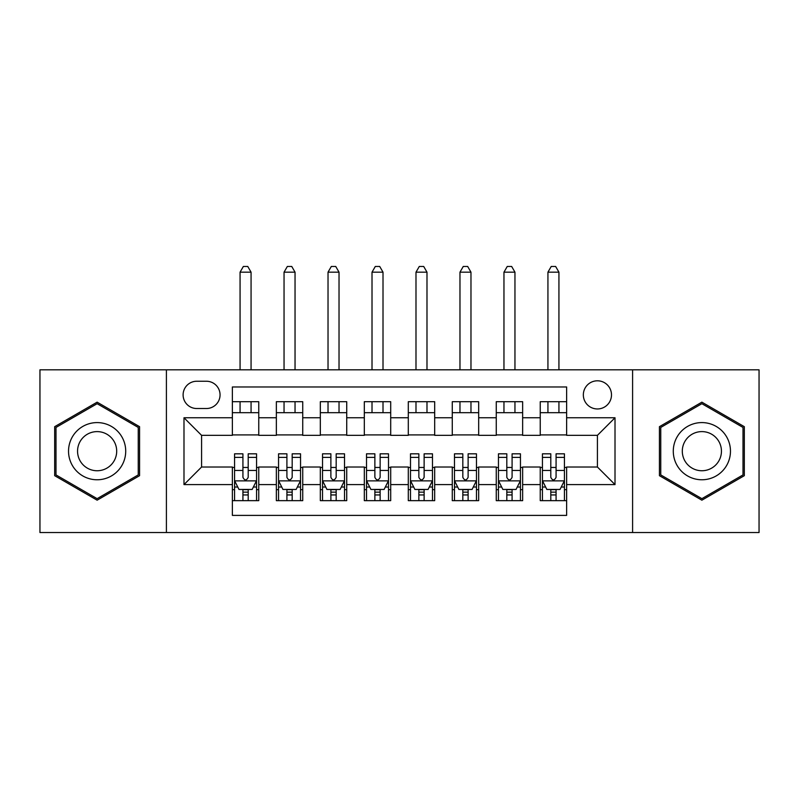 <?xml version="1.0" encoding="UTF-8"?>
<svg xmlns="http://www.w3.org/2000/svg" width="799" height="799" viewBox="0 0 799 799"><rect width="100%" height="100%" fill="white"/><g stroke="black" fill="none" stroke-linecap="round" stroke-linejoin="round"><path stroke-width="1.2" d="M597.422 380.803A14.072 14.072 0 0 0 583.34 394.886A14.072 14.072 0 0 0 597.422 408.958A14.072 14.072 0 0 0 611.495 394.886A14.072 14.072 0 0 0 597.422 380.803M632.598 532.543L759.05 532.543L759.05 369.817L632.598 369.817L632.598 532.543L166.402 532.543L166.402 369.817L39.95 369.817L39.95 532.543L166.402 532.543M566.631 401.697L540.244 401.697L540.244 417.757L522.646 417.757L522.646 435.345L540.244 435.345L540.244 417.757M522.646 417.757L522.646 401.697L496.259 401.697L496.259 417.757L478.671 417.757L478.671 435.345L496.259 435.345L496.259 417.757M478.671 417.757L478.671 401.697L452.274 401.697L452.274 417.757L434.686 417.757L434.686 435.345L452.274 435.345L452.274 417.757M434.686 417.757L434.686 401.697L408.299 401.697L408.299 417.757L390.701 417.757L390.701 435.345L408.299 435.345L408.299 417.757M390.701 417.757L390.701 401.697L364.314 401.697L364.314 417.757L346.726 417.757L346.726 435.345L364.314 435.345L364.314 417.757M346.726 417.757L346.726 401.697L320.329 401.697L320.329 417.757L302.741 417.757L302.741 435.345L320.329 435.345L320.329 417.757M302.741 417.757L302.741 401.697L276.354 401.697L276.354 435.345L258.756 435.345L258.756 401.697L232.369 401.697M232.369 500.653L258.756 500.653L258.756 467.016L276.354 467.016L276.354 500.653L302.741 500.653L302.741 467.016L320.329 467.016L320.329 484.603L302.741 484.603M320.329 484.603L320.329 500.653L346.726 500.653L346.726 467.016L364.314 467.016L364.314 484.603L346.726 484.603M364.314 484.603L364.314 500.653L390.701 500.653L390.701 467.016L408.299 467.016L408.299 484.603L390.701 484.603M408.299 484.603L408.299 500.653L434.686 500.653L434.686 467.016L452.274 467.016L452.274 484.603L434.686 484.603M452.274 484.603L452.274 500.653L478.671 500.653L478.671 467.016L496.259 467.016L496.259 484.603L478.671 484.603M496.259 484.603L496.259 500.653L522.646 500.653L522.646 467.016L540.244 467.016L540.244 484.603L522.646 484.603M196.744 408.519L206.422 408.519A13.633 13.633 0 0 0 220.055 394.886A13.633 13.633 0 0 0 206.422 381.243L196.744 381.243A13.633 13.633 0 0 0 183.111 394.886A13.633 13.633 0 0 0 196.744 408.519M632.598 369.817L166.402 369.817M566.631 417.757L566.631 386.966L232.369 386.966L232.369 435.345L201.578 435.345L201.578 467.016L232.369 467.016L232.369 515.395L566.631 515.395L566.631 467.016L597.422 467.016L597.422 435.345L566.631 435.345L566.631 417.757L615.01 417.757L615.01 484.603L566.631 484.603M232.369 484.603L183.99 484.603L183.99 417.757L232.369 417.757M540.244 484.603L540.244 500.653L566.631 500.653M232.369 412.693L258.756 412.693M232.369 434.906L258.756 434.906M232.369 467.455L234.566 467.455M242.926 467.455L248.199 467.455M256.559 467.455L258.756 467.455M232.369 489.667L234.566 489.667M242.926 489.667L248.199 489.667M256.559 489.667L258.756 489.667M276.354 434.906L302.741 434.906M276.354 412.693L302.741 412.693M276.354 467.455L278.551 467.455M286.911 467.455L292.184 467.455M300.544 467.455L302.741 467.455M276.354 489.667L278.551 489.667M286.911 489.667L292.184 489.667M300.544 489.667L302.741 489.667M320.329 467.455L322.536 467.455M330.886 467.455L336.169 467.455M344.519 467.455L346.726 467.455M320.329 489.667L322.536 489.667M330.886 489.667L336.169 489.667M344.519 489.667L346.726 489.667M320.329 412.693L346.726 412.693M320.329 434.906L346.726 434.906M364.314 467.455L366.511 467.455M374.871 467.455L380.144 467.455M388.504 467.455L390.701 467.455M364.314 489.667L366.511 489.667M374.871 489.667L380.144 489.667M388.504 489.667L390.701 489.667M364.314 412.693L390.701 412.693M364.314 434.906L390.701 434.906M408.299 467.455L410.496 467.455M418.856 467.455L424.129 467.455M432.489 467.455L434.686 467.455M408.299 489.667L410.496 489.667M418.856 489.667L424.129 489.667M432.489 489.667L434.686 489.667M408.299 412.693L434.686 412.693M408.299 434.906L434.686 434.906M452.274 467.455L454.481 467.455M462.831 467.455L468.114 467.455M476.464 467.455L478.671 467.455M452.274 489.667L454.481 489.667M462.831 489.667L468.114 489.667M476.464 489.667L478.671 489.667M452.274 412.693L478.671 412.693M452.274 434.906L478.671 434.906M496.259 467.455L498.456 467.455M506.816 467.455L512.089 467.455M520.449 467.455L522.646 467.455M496.259 489.667L498.456 489.667M506.816 489.667L512.089 489.667M520.449 489.667L522.646 489.667M496.259 412.693L522.646 412.693M496.259 434.906L522.646 434.906M540.244 467.455L542.441 467.455M550.801 467.455L556.074 467.455M564.434 467.455L566.631 467.455M540.244 489.667L542.441 489.667M550.801 489.667L556.074 489.667M564.434 489.667L566.631 489.667M540.244 412.693L566.631 412.693M540.244 434.906L566.631 434.906M201.578 435.345L183.99 417.757M201.578 467.016L183.99 484.603M615.01 417.757L597.422 435.345M615.01 484.603L597.422 467.016M97.128 500.184L139.565 475.685L139.565 426.676L97.128 402.167L54.682 426.676L54.682 475.685L97.128 500.184M744.318 426.676L701.872 402.167L659.435 426.676L659.435 475.685L701.872 500.184L744.318 475.685L744.318 426.676M242.926 494.941L248.199 494.941M234.566 457.398L242.926 457.398L242.926 453.822L234.566 453.822L234.566 480.648L238.971 489.447L252.164 489.447L256.559 480.648L256.559 453.822L248.199 453.822L248.199 457.398L256.559 457.398M256.559 480.648L256.559 500.653M234.566 480.648L234.566 500.653M248.199 489.447L248.199 500.653M242.926 500.653L242.926 489.447M242.926 457.398L242.926 477.343C244.684 480.738 246.442 480.738 248.199 477.343L248.199 457.398M251.066 412.693L251.066 401.697M251.066 369.817L251.066 272.169L240.07 272.169L240.07 369.817M240.07 412.693L240.07 401.697M240.07 272.169L243.365 266.457L247.76 266.457L251.066 272.169M97.128 422.591A28.584 28.584 0 0 0 68.534 451.175A28.584 28.584 0 0 0 97.128 479.77A28.584 28.584 0 0 0 125.713 451.175A28.584 28.584 0 0 0 97.128 422.591M97.128 431.61A19.576 19.576 0 0 0 77.553 451.175A19.576 19.576 0 0 0 97.128 470.751A19.576 19.576 0 0 0 116.694 451.175A19.576 19.576 0 0 0 97.128 431.61M138.247 474.926L97.128 498.666L56 474.926L56 427.435L97.128 403.695L138.247 427.435L138.247 474.926M677.113 436.883A28.584 28.584 0 0 0 687.579 475.934A28.584 28.584 0 0 0 726.631 465.477A28.584 28.584 0 0 0 716.164 426.416A28.584 28.584 0 0 0 677.113 436.883M684.923 441.388A19.576 19.576 0 0 0 692.084 468.124A19.576 19.576 0 0 0 718.82 460.963A19.576 19.576 0 0 0 711.659 434.227A19.576 19.576 0 0 0 684.923 441.388M743 427.435L743 474.926L701.872 498.666L660.753 474.926L660.753 427.435L701.872 403.695L743 427.435M286.911 494.941L292.184 494.941M278.551 457.398L286.911 457.398L286.911 453.822L278.551 453.822L278.551 480.648L282.946 489.447L296.139 489.447L300.544 480.648L300.544 453.822L292.184 453.822L292.184 457.398L300.544 457.398M300.544 480.648L300.544 500.653M278.551 480.648L278.551 500.653M292.184 489.447L292.184 500.653M286.911 500.653L286.911 489.447M286.911 457.398L286.911 477.343C288.669 480.738 290.427 480.738 292.184 477.343L292.184 457.398M295.041 412.693L295.041 401.697M295.041 369.817L295.041 272.169L284.044 272.169L284.044 369.817M284.044 412.693L284.044 401.697M284.044 272.169L287.35 266.457L291.745 266.457L295.041 272.169M330.886 494.941L336.169 494.941M322.536 457.398L330.886 457.398L330.886 453.822L322.536 453.822L322.536 480.648L326.931 489.447L340.124 489.447L344.519 480.648L344.519 453.822L336.169 453.822L336.169 457.398L344.519 457.398M344.519 480.648L344.519 500.653M322.536 480.648L322.536 500.653M336.169 489.447L336.169 500.653M330.886 500.653L330.886 489.447M330.886 457.398L330.886 477.343C332.644 480.738 334.401 480.738 336.169 477.343L336.169 457.398M339.026 412.693L339.026 401.697M339.026 369.817L339.026 272.169L328.029 272.169L328.029 369.817M328.029 412.693L328.029 401.697M328.029 272.169L331.325 266.457L335.73 266.457L339.026 272.169M374.871 494.941L380.144 494.941M366.511 457.398L374.871 457.398L374.871 453.822L366.511 453.822L366.511 480.648L370.916 489.447L384.109 489.447L388.504 480.648L388.504 453.822L380.144 453.822L380.144 457.398L388.504 457.398M388.504 480.648L388.504 500.653M366.511 480.648L366.511 500.653M380.144 489.447L380.144 500.653M374.871 500.653L374.871 489.447M374.871 457.398L374.871 477.343C376.629 480.738 378.386 480.738 380.144 477.343L380.144 457.398M383.011 412.693L383.011 401.697M383.011 369.817L383.011 272.169L372.014 272.169L372.014 369.817M372.014 412.693L372.014 401.697M372.014 272.169L375.31 266.457L379.705 266.457L383.011 272.169M418.856 494.941L424.129 494.941M410.496 457.398L418.856 457.398L418.856 453.822L410.496 453.822L410.496 480.648L414.891 489.447L428.084 489.447L432.489 480.648L432.489 453.822L424.129 453.822L424.129 457.398L432.489 457.398M432.489 480.648L432.489 500.653M410.496 480.648L410.496 500.653M424.129 489.447L424.129 500.653M418.856 500.653L418.856 489.447M418.856 457.398L418.856 477.343C420.614 480.738 422.371 480.738 424.129 477.343L424.129 457.398M426.986 412.693L426.986 401.697M426.986 369.817L426.986 272.169L415.989 272.169L415.989 369.817M415.989 412.693L415.989 401.697M415.989 272.169L419.295 266.457L423.69 266.457L426.986 272.169M462.831 494.941L468.114 494.941M454.481 457.398L462.831 457.398L462.831 453.822L454.481 453.822L454.481 480.648L458.876 489.447L472.069 489.447L476.464 480.648L476.464 453.822L468.114 453.822L468.114 457.398L476.464 457.398M476.464 480.648L476.464 500.653M454.481 480.648L454.481 500.653M468.114 489.447L468.114 500.653M462.831 500.653L462.831 489.447M462.831 457.398L462.831 477.343C464.589 480.738 466.346 480.738 468.114 477.343L468.114 457.398M470.971 412.693L470.971 401.697M470.971 369.817L470.971 272.169L459.974 272.169L459.974 369.817M459.974 412.693L459.974 401.697M459.974 272.169L463.27 266.457L467.675 266.457L470.971 272.169M506.816 494.941L512.089 494.941M498.456 457.398L506.816 457.398L506.816 453.822L498.456 453.822L498.456 480.648L502.861 489.447L516.054 489.447L520.449 480.648L520.449 453.822L512.089 453.822L512.089 457.398L520.449 457.398M520.449 480.648L520.449 500.653M498.456 480.648L498.456 500.653M512.089 489.447L512.089 500.653M506.816 500.653L506.816 489.447M506.816 457.398L506.816 477.343C508.573 480.738 510.331 480.738 512.089 477.343L512.089 457.398M514.956 412.693L514.956 401.697M514.956 369.817L514.956 272.169L503.959 272.169L503.959 369.817M503.959 412.693L503.959 401.697M503.959 272.169L507.255 266.457L511.65 266.457L514.956 272.169M550.801 494.941L556.074 494.941M542.441 457.398L550.801 457.398L550.801 453.822L542.441 453.822L542.441 480.648L546.836 489.447L560.029 489.447L564.434 480.648L564.434 453.822L556.074 453.822L556.074 457.398L564.434 457.398M564.434 480.648L564.434 500.653M542.441 480.648L542.441 500.653M556.074 489.447L556.074 500.653M550.801 500.653L550.801 489.447M550.801 457.398L550.801 477.343C552.558 480.738 554.316 480.738 556.074 477.343L556.074 457.398M558.93 412.693L558.93 401.697M558.93 369.817L558.93 272.169L547.934 272.169L547.934 369.817M547.934 412.693L547.934 401.697M547.934 272.169L551.24 266.457L555.635 266.457L558.93 272.169M276.354 484.603L258.756 484.603M276.354 417.757L258.756 417.757M234.676 480.868L256.449 480.868M256.559 487.02L253.373 487.02M237.752 487.02L234.566 487.02M248.199 470.451L256.559 470.451M234.566 470.451L242.926 470.451M242.926 492.144L248.199 492.144M278.661 480.868L300.434 480.868M300.544 487.02L297.358 487.02M281.737 487.02L278.551 487.02M292.184 470.451L300.544 470.451M278.551 470.451L286.911 470.451M286.911 492.144L292.184 492.144M322.646 480.868L344.409 480.868M344.519 487.02L341.333 487.02M325.722 487.02L322.536 487.02M336.169 470.451L344.519 470.451M322.536 470.451L330.886 470.451M330.886 492.144L336.169 492.144M366.621 480.868L388.394 480.868M388.504 487.02L385.318 487.02M369.697 487.02L366.511 487.02M380.144 470.451L388.504 470.451M366.511 470.451L374.871 470.451M374.871 492.144L380.144 492.144M410.606 480.868L432.379 480.868M432.489 487.02L429.303 487.02M413.682 487.02L410.496 487.02M424.129 470.451L432.489 470.451M410.496 470.451L418.856 470.451M418.856 492.144L424.129 492.144M454.591 480.868L476.354 480.868M476.464 487.02L473.278 487.02M457.667 487.02L454.481 487.02M468.114 470.451L476.464 470.451M454.481 470.451L462.831 470.451M462.831 492.144L468.114 492.144M498.566 480.868L520.339 480.868M520.449 487.02L517.263 487.02M501.642 487.02L498.456 487.02M512.089 470.451L520.449 470.451M498.456 470.451L506.816 470.451M506.816 492.144L512.089 492.144M542.551 480.868L564.324 480.868M564.434 487.02L561.248 487.02M545.627 487.02L542.441 487.02M556.074 470.451L564.434 470.451M542.441 470.451L550.801 470.451M550.801 492.144L556.074 492.144"/></g></svg>
